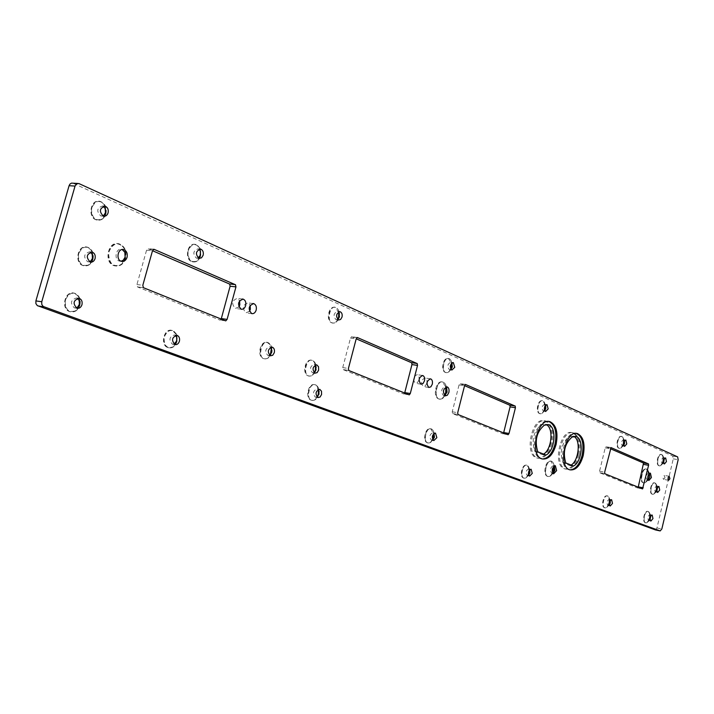 <?xml version="1.0" encoding="UTF-8"?>
<svg xmlns="http://www.w3.org/2000/svg" width="714" height="714" viewBox="0 0 714 714"><rect width="100%" height="100%" fill="white"/><g stroke="black" fill="none" stroke-linecap="round" stroke-linejoin="round"><path stroke-width="0.54" stroke-dasharray="3.57 2.68" d="M655.452 529.922L656.942 527.976L673.266 458.834L672.722 456.05L72.828 183.141M105.458 213.879C103.744 218.645 100.817 220.688 96.667 219.992C87.081 217.868 90.508 198.376 99.933 201.419C104.744 203.517 106.582 207.667 105.458 213.879M200.116 256.058C198.537 260.485 195.939 262.395 192.343 261.815C183.98 259.967 187.3 241.796 195.502 244.5C198.287 245.455 199.956 247.794 200.509 251.533M337.918 319.274C336.392 322.157 334.455 323.362 332.126 322.906C325.397 321.443 328.502 305.181 335.08 307.413L338.784 312.25M450.632 368.924C449.32 371.699 447.669 372.895 445.679 372.529C440.154 371.351 443.037 356.634 448.428 358.508L451.453 363.283M238.833 306.958L235.299 308.448C231.309 303.789 231.979 300.442 237.307 298.39L239.592 300.621M249.427 311.304L245.893 312.848C241.984 308.252 242.644 304.923 247.892 302.879L250.177 305.173M125.03 258.343C122.96 264.153 119.452 266.643 114.49 265.822C103.289 263.296 107.805 240.234 118.783 243.858C124.29 246.268 126.369 251.096 125.03 258.343M221.224 318.962L219.93 320.086L137.499 286.948L136.927 284.547L146.557 250.212L147.994 248.668L152.475 250.703M418.895 380.071L417.458 382.668L415.387 383.302C412.522 379.437 413.111 376.555 417.163 374.645C418.832 375.448 419.404 377.251 418.895 380.071M426.74 383.364L425.321 385.953L423.277 386.586C420.457 382.749 421.046 379.884 425.044 377.983C426.686 378.777 427.249 380.571 426.74 383.364M404.686 392.941L403.678 393.958L343.095 369.602L342.729 367.603L350.494 338.097L351.6 336.722L356.188 338.793M444.545 395.502C442.93 398.26 441.056 399.412 438.923 398.965C432.229 397.511 435.888 379.723 442.412 382.017L445.911 386.934M544.345 409.193C543.247 412.433 541.721 413.915 539.757 413.638C535.134 412.674 537.803 399.224 542.301 400.822L544.175 402.705L544.8 406.4M623.063 443.644C622.117 446.91 620.761 448.446 618.976 448.258C615.049 447.455 617.521 435.067 621.323 436.45C623.17 437.423 623.75 439.824 623.063 443.644M662.762 461.262C661.869 464.403 660.602 465.894 658.968 465.733C655.372 465.01 657.746 453.158 661.218 454.434C662.904 455.345 663.413 457.62 662.762 461.262M503.629 432.836L502.772 433.791L452.515 413.584L452.239 411.791L459.066 384.882L460.012 383.605L464.555 385.649M550.869 443.492C547.772 453.854 543.149 458.691 536.999 457.986C523.665 455.175 531.841 416.119 544.755 420.832C551.012 424.018 553.047 431.568 550.869 443.492M664.993 477.8L663.663 479.389L663.145 478.782L663.217 476.693L664.243 475.408L664.993 477.8M578.045 454.675C575.056 464.787 570.656 469.526 564.828 468.884C552.217 466.242 560.16 428.266 572.36 432.746C578.26 435.79 580.152 443.099 578.045 454.675M638.236 487.118L637.557 487.974L599.724 472.766L599.555 471.24L605.204 447.856L605.945 446.723L610.309 448.678M647.705 478.291C646.518 481.548 645.028 483.057 643.234 482.798C638.78 481.888 641.77 467.384 646.081 468.982L647.821 470.892L648.348 474.73M92.508 259.369C90.723 264.296 87.688 266.402 83.395 265.679C73.747 263.475 77.665 244.036 87.126 247.151C91.847 249.204 93.641 253.283 92.508 259.369M270.428 354.608C268.723 357.866 266.509 359.231 263.805 358.687C256.433 357.018 260.101 340.069 267.295 342.541L269.972 344.532L271.382 348.253M314.472 372.315C312.839 375.207 310.831 376.403 308.448 375.903C301.576 374.359 305.128 358 311.822 360.32L314.231 362.096L315.552 365.461M79.468 305.181C77.603 310.278 74.461 312.446 70.026 311.697C60.324 309.412 64.742 290.009 74.229 293.204C78.861 295.221 80.602 299.211 79.468 305.181M176.349 342.024C174.555 346.442 171.833 348.334 168.174 347.691C159.713 345.728 163.836 327.61 172.092 330.43C175.064 331.519 176.679 334.081 176.938 338.115M317.328 396.752C315.677 399.554 313.696 400.706 311.375 400.215C304.583 398.671 308.261 382.427 314.874 384.739L317.239 386.506L318.515 389.853M432.586 439.413C431.185 442.082 429.507 443.216 427.552 442.832C421.974 441.582 425.276 426.865 430.694 428.793L433.648 433.684M656.05 489.608C655.14 492.803 653.846 494.32 652.177 494.159C648.571 493.419 651.052 481.557 654.533 482.851C656.202 483.744 656.701 485.993 656.05 489.608M552.484 472.677C551.074 475.497 549.45 476.729 547.593 476.372C542.203 475.212 545.666 459.281 550.887 461.19L553.671 466.331M528.369 473.846C527.173 476.97 525.611 478.38 523.683 478.085C519.033 477.077 522.014 463.609 526.53 465.251L528.387 467.161L528.931 470.865M608.819 502.942C607.828 506.333 606.409 507.94 604.553 507.752C600.608 506.913 603.33 494.499 607.141 495.918C608.953 496.864 609.506 499.202 608.819 502.942M649.312 518.069C648.374 521.327 647.054 522.871 645.358 522.71C641.743 521.952 644.331 510.082 647.821 511.394C649.463 512.268 649.963 514.499 649.312 518.069M105.949 213.914C104.235 218.689 101.308 220.733 97.158 220.037C87.572 217.904 90.999 198.412 100.424 201.455C105.235 203.552 107.073 207.703 105.949 213.914L103.325 218.359C95.917 221.858 91.945 218.645 91.392 208.729C95.221 200.009 99.906 199.161 105.467 206.176L105.949 213.914M200.652 255.969C199.09 260.485 196.484 262.449 192.825 261.859C184.462 260.021 187.791 241.841 195.993 244.545L200.045 248.222C195.208 242.474 191.173 243.545 187.96 251.435C188.121 260.244 191.397 263.323 197.778 260.646L200.643 255.969L200.42 249.088L200.643 255.969M338.847 318.239C337.383 321.844 335.303 323.424 332.599 322.969C325.87 321.505 328.976 305.244 335.553 307.466C338.838 309.001 340.016 312.33 339.088 317.435M451.623 367.407C450.436 371.2 448.606 372.931 446.143 372.601C440.609 371.414 443.492 356.697 448.883 358.571C451.543 359.865 452.453 362.81 451.623 367.407M125.619 258.406C123.549 264.216 120.041 266.715 115.079 265.894C103.878 263.359 108.394 240.288 119.372 243.911C124.879 246.33 126.958 251.158 125.619 258.406L122.183 264.073C113.464 267.955 108.939 264.1 108.59 252.506C113.196 242.287 118.694 241.207 125.075 249.266L125.619 258.406M146.557 250.212L152.475 250.81M148.494 248.981L153.064 249.436M136.927 284.547L142.818 285.27M137.838 286.974L143.327 287.662M219.519 319.818L225.347 320.622M350.494 338.097L356.188 338.882M351.948 336.954L356.741 337.615M342.729 367.603L348.414 368.478M343.354 369.611L348.664 370.441M403.383 393.753L408.961 394.663M446.223 392.664C444.768 397.332 442.51 399.456 439.476 399.055C432.773 397.6 436.441 379.803 442.957 382.097C446.143 383.65 447.232 387.175 446.223 392.664M544.907 408.827C543.854 412.335 542.283 413.959 540.195 413.709C535.58 412.746 538.24 399.296 542.738 400.893C544.934 402.009 545.657 404.651 544.907 408.827M623.527 443.546L623.483 443.715C622.537 446.982 621.171 448.517 619.395 448.33C615.468 447.526 617.94 435.138 621.742 436.522C623.59 437.495 624.17 439.895 623.483 443.715L620.877 448.08C614.486 451.23 618.458 431.301 622.974 437.539L623.724 442.35M663.172 461.342C662.28 464.475 661.012 465.965 659.37 465.805C655.782 465.082 658.156 453.229 661.628 454.506C663.315 455.416 663.824 457.692 663.172 461.342L660.664 465.59C654.899 468.429 658.629 449.766 662.699 455.389L663.172 461.342M459.066 384.882L464.555 385.73M460.289 383.811L465.064 384.543M452.239 411.791L457.71 412.719M452.73 413.584L457.87 414.459M502.531 433.612L507.895 434.558M551.976 443.689C548.879 454.059 544.255 458.897 538.115 458.192C524.781 455.38 532.956 416.307 545.862 421.01C552.118 424.196 554.162 431.756 551.976 443.689M579.134 454.872C576.144 464.993 571.744 469.732 565.925 469.089C553.314 466.447 561.266 428.454 573.458 432.934C579.357 435.977 581.25 443.287 579.134 454.872M605.204 447.856L610.309 448.749M606.141 446.884L610.747 447.678M599.555 471.24L604.66 472.195M599.894 472.757L604.713 473.668M637.379 487.832L642.368 488.787M648.482 477.371C647.366 481.254 645.786 483.092 643.725 482.896C639.271 481.977 642.27 467.474 646.581 469.071C648.642 470.169 649.276 472.936 648.482 477.371M92.998 259.423C91.213 264.35 88.179 266.456 83.886 265.733C74.238 263.528 78.156 244.081 87.617 247.205C92.338 249.257 94.132 253.327 92.998 259.423L90.178 264.091C82.601 267.554 78.647 264.323 78.308 254.398C82.396 245.705 87.162 244.902 92.615 251.988L92.99 259.423M271.641 352.573L271.57 352.859C270.07 357.312 267.634 359.276 264.278 358.767C256.906 357.089 260.574 340.141 267.768 342.613C270.615 343.729 272.007 346.388 271.945 350.583L271.025 345.567C261.833 331.939 254.675 365.024 268.366 357.892L271.65 352.555M315.481 371.155C313.919 374.868 311.732 376.474 308.921 375.983C302.049 374.439 305.601 358.071 312.295 360.392C315.552 361.909 316.713 365.184 315.775 370.209M79.95 305.253C78.094 310.34 74.943 312.518 70.516 311.768C60.806 309.483 65.233 290.071 74.72 293.267C79.343 295.284 81.093 299.273 79.95 305.253L76.933 310.153C69.187 313.58 65.26 310.322 65.144 300.389C69.49 291.723 74.336 290.964 79.673 298.113L79.95 305.253M177.01 341.515C175.323 346.308 172.538 348.396 168.656 347.772C160.195 345.799 164.327 327.681 172.583 330.502L176.974 335.33L176.581 334.268C171.878 328.422 167.728 329.422 164.113 337.267C163.925 346.111 167.147 349.226 173.779 346.602L177.001 341.515L176.974 335.339L177.01 341.515M317.284 396.779L315.436 399.581L318.319 395.681C316.73 399.251 314.571 400.795 311.848 400.304C305.056 398.751 308.734 382.508 315.347 384.819C318.524 386.301 319.649 389.514 318.721 394.467M433.782 437.459C432.523 441.439 430.596 443.251 428.007 442.912C422.429 441.671 425.731 426.945 431.149 428.882C433.728 430.131 434.612 432.996 433.782 437.459M656.461 489.679C655.541 492.883 654.256 494.4 652.587 494.24C648.981 493.499 651.463 481.629 654.943 482.932C656.603 483.824 657.112 486.073 656.461 489.679L653.89 494.026C648.062 496.855 651.962 478.166 656.014 483.824L656.461 489.679M553.814 470.437C552.52 474.748 550.619 476.756 548.111 476.47C542.729 475.319 546.192 459.37 551.413 461.28C553.894 462.547 554.698 465.599 553.814 470.437M529.047 473.061C527.941 476.729 526.298 478.425 524.121 478.175C519.471 477.157 522.452 463.689 526.968 465.332C529.11 466.412 529.806 468.991 529.047 473.061M609.238 503.031C608.248 506.422 606.829 508.02 604.972 507.832C601.027 506.994 603.749 494.579 607.56 496.007C609.363 496.944 609.926 499.291 609.238 503.031M649.713 518.15C648.785 521.407 647.464 522.96 645.768 522.8C642.154 522.041 644.742 510.162 648.232 511.474C649.874 512.357 650.365 514.58 649.713 518.15L647.071 522.594C641.199 525.397 645.277 506.681 649.294 512.375L649.713 518.15M102.7 215.869L100.763 215.931C96.274 211.246 96.863 207.944 102.513 206.016L103.2 206.292M198.153 257.986L196.377 258.111C192.53 253.818 193.092 250.73 198.073 248.865L198.903 249.248M337.615 319.47L336.017 319.702C333.001 315.963 333.527 313.205 337.597 311.429L338.534 311.982M450.891 369.352L449.409 369.709C446.982 366.398 447.473 363.908 450.873 362.221L451.828 362.935M121.103 261.226L119.524 261.128C113.562 259.78 115.963 247.481 121.808 249.409L122.139 249.516M444.608 395.547L443.474 395.601C440.574 391.593 441.19 388.586 445.331 386.569L445.982 386.908M544.72 410.63L543.309 411.13C541.337 408.158 541.783 405.882 544.666 404.285L545.603 405.159M623.715 445.331L622.349 445.991C620.716 443.305 621.126 441.207 623.608 439.69L624.491 440.725M663.592 462.824L662.253 463.582C660.771 461.039 661.173 459.031 663.449 457.558L664.306 458.7M541.15 458.754L542.265 458.959L541.15 458.754C527.833 455.943 536.018 416.806 548.905 421.519M648.223 479.986L647.259 480.192C645.438 477.068 645.938 474.614 648.776 472.829L649.428 473.328M569.968 469.848L568.915 469.651C556.331 467.018 564.283 428.962 576.457 433.443M89.455 261.708L87.59 261.726C83.154 257.013 83.815 253.711 89.58 251.837L90.33 252.14M269.464 355.286L267.848 355.42C264.591 351.44 265.206 348.566 269.713 346.799L270.66 347.325M313.999 372.61L312.437 372.779C309.421 368.977 310.019 366.202 314.231 364.461L315.195 365.041M76.103 307.868L74.31 307.85C69.945 303.102 70.695 299.809 76.559 297.979L77.362 298.318M174.037 344.13L172.36 344.175C168.602 339.828 169.307 336.758 174.457 334.955L175.367 335.401M316.927 396.993L315.374 397.162C312.429 393.378 313.053 390.62 317.248 388.898L318.221 389.496M432.818 439.824L431.354 440.127C428.989 436.781 429.542 434.282 433.032 432.63L434.005 433.38M656.826 491.303L655.479 492.044C654.015 489.492 654.435 487.483 656.737 486.011L657.585 487.171M552.922 473.382L551.895 473.498C549.664 469.982 550.244 467.286 553.653 465.403L554.332 465.84M528.699 475.212L527.298 475.667C525.361 472.677 525.861 470.392 528.815 468.812L529.752 469.723M609.345 504.941L607.98 505.557C606.373 502.852 606.838 500.746 609.363 499.247L610.247 500.309M650.026 519.908L648.687 520.631C647.232 518.069 647.669 516.052 649.999 514.598L650.838 515.767M338.838 318.248L336.089 322.219C324.049 328.601 329.913 297.89 338.427 309.983L339.427 313.473M450.936 369.325L448.695 372.101C439.146 376.983 444.242 350.931 450.989 360.365L451.864 362.98M445.322 395.145L442.582 398.466C430.935 404.338 437.414 372.833 445.5 384.284L446.536 387.506M544.514 410.086L542.122 413.37C534.384 417.235 538.865 394.637 544.327 402.223L545.228 405.606M543.14 454.372L541.988 454.559L534.732 451.239C531.377 440.074 533.563 431.22 541.292 424.66L546.192 424.589M570.709 465.332L569.62 465.537L562.775 462.377C559.642 451.587 561.748 442.966 569.094 436.522L573.833 436.45M647.884 479.246L645.358 482.628C638.146 486.145 642.886 463.163 647.919 470.187L648.847 473.9M315.472 371.164L312.562 375.234C300.005 381.687 306.734 350.574 315.213 363.007L316.15 366.862M315.436 399.581C302.968 405.882 309.921 375.127 318.185 387.381L319.096 391.192M432.916 439.753L430.613 442.439C420.796 447.259 426.651 421.153 433.237 430.712L434.067 433.487M552.788 473.212L550.324 476.104C541.257 480.495 547.004 454.006 553.198 462.806L554.144 465.947M528.512 474.703L526.084 477.844C518.159 481.673 523.183 459.013 528.547 466.697L529.386 470.124M609.176 503.263L606.481 507.592C599.965 510.715 604.347 490.723 608.792 497.042L609.47 501.799M656.942 527.976L661.833 528.994M673.266 458.834L678.175 459.691M672.722 456.05L677.64 456.898M73.274 183.302L79.227 183.668M534.732 451.239L537.776 451.792M542.917 454.488L543.881 454.666M541.988 454.559L545.023 455.121M535.473 451.98L538.517 452.533M562.775 462.377L565.774 462.94M570.504 465.457L571.459 465.635M569.62 465.537L572.61 466.09M563.471 463.091L566.47 463.645M78.79 183.507L77.71 183.444M100.424 201.455L99.933 201.419M97.158 220.037L96.667 219.992M195.993 244.545L195.502 244.5M192.825 261.859L192.343 261.815M335.553 307.466L335.08 307.413M332.599 322.969L332.126 322.906M448.883 358.571L448.428 358.508M446.143 372.601L445.679 372.529M242.341 299.014L237.307 298.39M241.127 309.207L235.299 308.448M252.943 303.512L247.892 302.879M251.712 313.616L245.893 312.848M119.372 243.911L118.783 243.858M115.079 265.894L114.49 265.822M153.608 249.231L147.994 248.668M143.389 287.68L137.499 286.948M235.227 284.609L229.605 283.958M225.758 320.889L219.93 320.086M422.304 375.43L417.163 374.645M420.948 384.186L415.387 383.302M430.176 378.768L425.044 377.983M428.819 387.461L423.277 386.586M357.134 337.481L351.6 336.722M348.771 370.486L343.095 369.602M417.083 363.48L411.621 362.676M409.256 394.869L403.678 393.958M442.957 382.097L442.412 382.017M439.476 399.055L438.923 398.965M465.394 384.435L460.012 383.605M457.986 414.513L452.515 413.584M515.106 405.998L509.832 405.15M508.136 434.737L502.772 433.791M545.862 421.01L544.755 420.832M538.115 458.192L536.999 457.986M669.295 476.3L664.466 475.417M668.572 480.299L663.663 479.389M573.458 432.934L572.36 432.746M565.925 469.089L564.828 468.884M610.988 447.598L605.945 446.723M604.82 473.721L599.724 472.766M648.401 463.832L643.457 462.949M642.538 488.929L637.557 487.974M646.581 469.071L646.081 468.982M643.725 482.896L643.234 482.798M87.617 247.205L87.126 247.151M83.886 265.733L83.395 265.679M267.768 342.613L267.295 342.541M264.278 358.767L263.805 358.687M312.295 360.392L311.822 360.32M308.921 375.983L308.448 375.903M74.72 293.267L74.229 293.204M70.516 311.768L70.026 311.697M172.583 330.502L172.092 330.43M168.656 347.772L168.174 347.691M315.347 384.819L314.874 384.739M311.848 400.304L311.375 400.215M431.149 428.882L430.694 428.793M428.007 442.912L427.552 442.832M551.413 461.28L550.887 461.19M548.111 476.47L547.593 476.372M103.914 206.123L102.513 206.016M103.405 216.155L100.763 215.931M199.786 249.034L198.073 248.865M198.992 258.379L196.377 258.111M339.578 311.679L337.597 311.429M338.561 320.033L336.017 319.702M452.953 362.525L450.873 362.221M451.855 370.075L449.409 369.709M122.487 249.481L121.808 249.409M121.451 261.342L119.524 261.128M446.714 386.783L445.331 386.569M445.268 395.895L443.474 395.601M546.754 404.615L544.666 404.285M545.657 411.505L543.309 411.13M625.669 440.038L623.608 439.69M624.598 446.375L622.349 445.991M665.493 457.915L663.449 457.558M664.439 463.975L662.253 463.582M650.222 473.087L648.776 472.829M648.883 480.495L647.259 480.192M568.915 469.651L570.013 469.857M91.115 251.997L89.58 251.837M90.214 262.02L87.59 261.726M271.713 347.093L269.713 346.799M270.41 355.822L267.848 355.42M316.293 364.783L314.231 364.461M314.972 373.19L312.437 372.779M78.228 298.202L76.559 297.979M76.925 308.225L74.31 307.85M176.358 335.241L174.457 334.955M174.957 344.585L172.36 344.175M319.345 389.246L317.248 388.898M317.909 397.6L315.374 397.162M435.183 433.023L433.032 432.63M433.791 440.583L431.354 440.127M658.79 486.404L656.737 486.011M657.674 492.464L655.479 492.044M555.126 465.68L553.653 465.403M553.6 473.828L551.895 473.498M530.957 469.223L528.815 468.812M529.636 476.122L527.298 475.667M611.461 499.657L609.363 499.247M610.22 506.012L607.98 505.557M652.061 515.008L649.999 514.598M650.873 521.086L648.687 520.631M105.19 208.533L105.467 206.176M104.048 215.048L103.325 218.359M200.223 250.819L200.107 249.061M200.098 249.025L200.045 248.222M199.01 257.468L197.778 260.646M339.123 312.759L338.427 309.983M337.874 319.301L336.089 322.219M451.989 363.176L450.989 360.365M450.766 369.45L448.695 372.101M124.834 252.256L125.075 249.266M123.29 260.173L122.183 264.073M446.669 387.72L445.5 384.284M445.117 395.288L442.582 398.466M545.505 404.99L544.327 402.223M544.327 410.943L542.122 413.37M624.259 440.226L622.974 437.539M623.135 445.857L620.877 448.08M664.02 458.022L662.699 455.389M662.931 463.475L660.664 465.59M649.49 473.418L647.919 470.187M648.125 480.058L645.358 482.628M92.24 254.38L92.615 251.988M90.937 260.86L90.178 264.091M271.445 348.37L271.025 345.567M270.017 354.956L268.366 357.892M315.784 365.845L315.213 363.007M314.374 372.387L312.562 375.234M79.192 300.558L79.673 298.113M77.728 306.993L76.933 310.153M176.581 336.963L176.581 334.268M175.091 343.559L173.779 346.602M318.756 390.255L318.185 387.381M434.139 433.603L433.237 430.712M432.738 439.869L430.613 442.439M657.308 486.484L656.014 483.824M656.175 491.937L653.89 494.026M554.599 466.206L553.198 462.806M553.064 473.302L550.324 476.104M529.654 469.535L528.547 466.697M528.333 475.488L526.084 477.844M610.015 499.791L608.792 497.042M608.783 505.432L606.481 507.592M650.561 515.071L649.294 512.375M649.383 520.524L647.071 522.594M547.219 424.535L545.237 424.205M545.112 455.148L542.087 454.595M574.895 436.397L572.851 436.04M572.699 466.117L569.71 465.564"/><path stroke-width="1.07" d="M77.71 183.444L71.498 183.123L70.017 184.016L69.079 185.702L35.887 300.906L35.887 303.584L37.289 305.592L655.452 529.922M660.182 530.913L661.833 528.994L678.175 459.691L677.64 456.898L78.79 183.507L76.523 183.917L75.041 186.077L41.769 301.745L41.769 304.432L43.17 306.449L660.182 530.913L655.291 529.886M200.509 251.533L200.116 256.058M338.784 312.25L338.614 317.373L337.918 319.274M451.453 363.283L450.632 368.924M239.592 300.621L239.824 304.896L238.833 306.958M250.177 305.173L250.355 309.314L249.427 311.304M229.649 283.976L230.113 286.216L221.224 318.962M152.475 250.703L229.328 283.94L235.459 284.636L235.959 286.903L227.097 319.381L225.758 320.889L143.389 287.68L142.818 285.27L152.475 250.81L153.912 249.257L235.183 284.618M411.71 362.712L411.942 364.577L404.686 392.941M356.188 338.793L411.407 362.667L417.208 363.497L417.529 365.407L410.291 393.521L409.256 394.869L348.771 370.486L348.414 368.478L356.188 338.882L357.295 337.499L416.985 363.488M445.911 386.934L445.679 392.584L444.545 395.502M544.8 406.4L544.345 409.193M509.93 405.195L510.073 406.864L503.629 432.836M464.555 385.649L509.635 405.15L515.196 406.016L515.437 407.73L509.02 433.478L508.136 434.737L457.986 414.513L457.71 412.719L464.555 385.73L465.492 384.453L515.008 406.016M643.555 462.993L638.236 487.118M610.309 448.678L643.314 462.949L648.446 463.841L648.598 465.305L642.538 488.929L604.82 473.721L604.66 472.195L611.05 447.607L648.303 463.841M648.348 474.73L647.705 478.291M271.382 348.253L270.428 354.608M315.552 365.461L315.302 370.138L314.472 372.315M176.938 338.115L176.349 342.024M318.515 389.853L318.248 394.387L317.328 396.752M433.648 433.684L432.586 439.413M553.671 466.331L552.484 472.677M528.931 470.865L528.369 473.846M108.091 212.879C107.171 215.432 105.61 216.52 103.405 216.155C98.916 211.46 99.496 208.14 105.154 206.212C107.707 207.337 108.689 209.55 108.091 212.879M203.16 255.228L201.5 257.834L198.992 258.379C195.145 254.077 195.707 250.989 200.688 249.115C202.892 250.105 203.722 252.149 203.16 255.228M342.015 317.07L340.614 319.47L338.561 320.033C335.544 316.284 336.071 313.517 340.141 311.741C341.89 312.562 342.515 314.338 342.015 317.07M454.773 367.299L451.855 370.075C449.436 366.764 449.927 364.256 453.319 362.578L454.773 367.299M127.056 257.343C125.95 260.449 124.084 261.779 121.451 261.342C115.49 259.985 117.899 247.678 123.745 249.605C126.664 250.891 127.77 253.47 127.056 257.343M245.652 305.637C244.723 308.341 243.215 309.528 241.127 309.207C237.146 304.539 237.816 301.174 243.135 299.112C245.42 300.148 246.259 302.325 245.652 305.637M256.174 310.072C255.264 312.759 253.773 313.937 251.712 313.616C247.803 309.001 248.472 305.663 253.72 303.611C255.96 304.637 256.781 306.788 256.174 310.072M424.446 380.937L423.009 383.543L420.948 384.186C418.092 380.312 418.681 377.411 422.724 375.493C424.393 376.296 424.964 378.108 424.446 380.937M432.282 384.23L430.863 386.827L428.819 387.461C426.008 383.623 426.597 380.749 430.587 378.831C432.229 379.634 432.791 381.428 432.282 384.23M448.856 392.486L447.383 395.217L445.268 395.895C442.377 391.879 443.001 388.871 447.125 386.845C448.82 387.675 449.392 389.549 448.856 392.486M548.165 408.89L545.657 411.505C543.684 408.542 544.139 406.257 547.013 404.659L548.165 408.89M626.776 443.912L624.598 446.375C622.965 443.689 623.384 441.582 625.857 440.065L626.776 443.912M666.457 461.583L664.439 463.975C662.967 461.422 663.368 459.414 665.644 457.942L666.457 461.583M556.117 444.42C553.011 454.818 548.397 459.664 542.265 458.959C528.958 456.157 537.151 416.994 550.03 421.706C556.268 424.892 558.294 432.461 556.117 444.42M669.91 478.701L668.572 480.299L668.063 479.692L668.134 477.595L669.161 476.309L669.91 478.701M651.409 477.55L648.883 480.495C647.062 477.371 647.571 474.917 650.4 473.123L651.409 477.55M583.213 455.612C580.223 465.751 575.823 470.499 570.013 469.857C557.438 467.224 565.39 429.15 577.564 433.63C583.445 436.673 585.328 444.001 583.213 455.612M95.069 258.647C94.114 261.279 92.499 262.413 90.214 262.02C85.778 257.299 86.448 253.997 92.204 252.113C94.721 253.211 95.676 255.389 95.069 258.647M274.301 352.662L272.73 355.242L270.41 355.822C267.152 351.832 267.777 348.959 272.275 347.183C274.14 348.039 274.819 349.869 274.301 352.662M318.623 370.102L317.141 372.619L314.972 373.19C311.956 369.379 312.562 366.603 316.775 364.854L318.542 366.764L318.623 370.102M81.958 304.744C80.959 307.466 79.281 308.627 76.925 308.225C72.551 303.468 73.301 300.166 79.174 298.336C81.637 299.407 82.565 301.54 81.958 304.744M179.41 341.238C178.5 343.8 177.018 344.916 174.957 344.585C171.199 340.23 171.904 337.151 177.054 335.348C179.187 336.303 179.964 338.266 179.41 341.238M321.568 394.485L320.077 397.02L317.909 397.6C314.963 393.816 315.579 391.058 319.774 389.326L321.496 391.201L321.568 394.485M436.87 437.664L433.791 440.583C431.426 437.236 431.988 434.728 435.469 433.077L436.87 437.664M659.727 490.036L657.674 492.464C656.211 489.911 656.63 487.894 658.933 486.421L659.727 490.036M556.625 470.606L553.6 473.828C551.369 470.312 551.958 467.608 555.358 465.724L556.625 470.606M532.26 473.391L529.636 476.122C527.708 473.132 528.208 470.838 531.154 469.268L532.26 473.391M612.496 503.441L610.22 506.012C608.623 503.299 609.078 501.192 611.603 499.693L612.496 503.441M652.971 518.605L650.873 521.086C649.419 518.516 649.856 516.499 652.185 515.035L652.971 518.605M339.427 313.473L338.847 318.239M153.064 249.436L154.411 249.57M230.113 286.216L235.959 286.903M221.26 318.578L227.097 319.381M356.741 337.615L357.634 337.74M411.942 364.577L417.529 365.407M404.713 392.611L410.291 393.521M465.064 384.543L465.769 384.65M510.073 406.864L515.437 407.73M503.665 432.541L509.02 433.478M610.747 447.678L611.246 447.767M643.609 464.412L648.598 465.305M638.262 486.859L643.243 487.814M271.641 352.573L271.945 350.565L271.65 352.555M316.15 366.862L315.481 371.155M318.721 394.467L319.096 391.192M103.2 206.292L105.19 208.533L105.449 212.665L104.048 215.048L102.7 215.869M198.903 249.248L200.223 250.819L200.545 254.96L198.153 257.986M338.534 311.982L339.471 316.748L337.615 319.47M451.828 362.935L452.328 366.942L450.891 369.352M122.139 249.516L124.834 252.256L125.128 257.138L123.29 260.173L121.103 261.226M445.982 386.908L446.669 387.72L447.062 392.2L444.608 395.547M545.603 405.159L545.817 408.515L544.72 410.63M624.491 440.725L624.527 443.528L623.715 445.331M664.306 458.7L663.592 462.824M550.03 421.706L548.905 421.519C555.153 424.705 557.188 432.273 555.001 444.224C552.243 453.765 547.995 458.683 542.265 458.959M649.428 473.328L649.785 477.247L648.223 479.986M577.564 433.63L576.457 433.443C582.347 436.486 584.231 443.813 582.115 455.416C579.456 464.725 575.404 469.535 569.968 469.848M90.33 252.14L92.24 254.38L92.445 258.361L90.937 260.86L89.455 261.708M270.66 347.325L271.445 348.37L271.731 352.27L269.464 355.286M315.195 365.041L316.088 369.7L313.999 372.61M77.362 298.318L79.192 300.558L79.343 304.369L77.728 306.993L76.103 307.868M175.367 335.401L176.581 336.963L176.813 340.837L174.037 344.13M318.221 389.496L319.042 394.048L316.927 396.993M434.005 433.38L434.424 437.218L432.818 439.824M657.585 487.171L656.826 491.303M554.332 465.84L554.921 470.276L552.922 473.382M529.752 469.723L529.922 472.936L528.699 475.212M610.247 500.309L610.256 502.995L609.345 504.941M650.838 515.767L650.026 519.908M339.088 317.435L338.838 318.248M451.864 362.98L450.936 369.325M446.536 387.506L446.223 392.664L445.322 395.145M545.228 405.606L544.514 410.086M623.724 442.35L623.527 443.546M546.192 424.589C554.019 427.882 551.699 450.266 543.14 454.372M573.833 436.45C581.134 439.726 578.786 461.298 570.709 465.332M648.847 473.9L647.884 479.246M315.775 370.209L315.472 371.164M434.067 433.487L432.916 439.753M554.144 465.947L553.814 470.437L552.788 473.212M529.386 470.124L528.512 474.703M609.47 501.799L609.176 503.263M537.776 451.792C534.429 440.618 536.616 431.747 544.345 425.178L548.281 424.714C557.081 426.454 555.162 451.007 545.942 455.041L537.776 451.792M565.774 462.94C562.65 452.132 564.756 443.492 572.092 437.039L575.85 436.557C584.159 438.182 582.231 462.003 573.494 466.01L565.774 462.94M37.976 305.949L43.849 306.806M35.887 300.906L41.769 301.745M69.079 185.702L75.041 186.077M543.881 454.666L545.942 455.041M571.459 465.635L573.494 466.01M660.218 530.93L655.327 529.904M243.135 299.112L242.341 299.014M253.72 303.611L252.943 303.512M105.154 206.212L103.914 206.123M200.688 249.115L199.786 249.034M340.141 311.741L339.578 311.679M123.745 249.605L122.487 249.481M92.204 252.113L91.115 251.997M272.275 347.183L271.713 347.093M316.775 364.854L316.293 364.783M79.174 298.336L78.228 298.202M177.054 335.348L176.358 335.241M548.281 424.714L547.219 424.535M575.85 436.557L574.895 436.397"/></g></svg>
